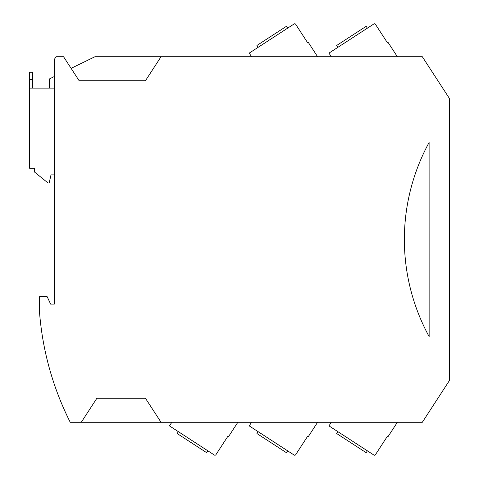 <?xml version="1.0" encoding="UTF-8"?>
<svg xmlns="http://www.w3.org/2000/svg" width="479" height="479" viewBox="0 0 479 479"><rect width="100%" height="100%" fill="white"/><g stroke="black" fill="none" stroke-linecap="round" stroke-linejoin="round"><path stroke-width="0.72" d="M251.571 56.726L249.224 53.109L294.124 23.95A1.108 1.108 0 0 1 295.657 24.273L307.728 42.859L308.344 42.451L317.613 56.726M258.127 47.331L256.924 45.469L286.418 26.315L287.622 28.171M331.324 56.726L328.977 53.109L373.883 23.95A1.108 1.108 0 0 1 375.416 24.279L387.481 42.859L388.098 42.457L397.366 56.726M337.881 47.331L336.677 45.469L366.172 26.315L367.381 28.171M331.324 422.274L328.977 425.891L373.883 455.05A1.108 1.108 0 0 0 375.416 454.721L387.481 436.141L388.098 436.543L397.366 422.274M367.381 450.829L366.172 452.685L336.677 433.531L337.881 431.669M251.571 422.274L249.224 425.891L294.124 455.05A1.108 1.108 0 0 0 295.657 454.727L307.728 436.141L308.344 436.549L317.613 422.274M287.622 450.829L286.418 452.685L256.924 433.531L258.127 431.669M171.817 422.274L169.47 425.891L214.37 455.05A1.108 1.108 0 0 0 215.903 454.727L227.968 436.141L228.591 436.549L237.853 422.274M207.868 450.829L206.659 452.685L177.164 433.531L178.374 431.669M54.325 174.883L51.002 174.883L49.157 183.008L48.05 183.008L34.386 171.931L34.386 168.237L29.584 168.237L29.584 72.233L32.542 72.233L32.542 88.112M161.034 422.274L422.316 422.274L449.416 380.554L449.416 98.446L422.316 56.726L161.034 56.726L145.448 80.723L79.143 80.723L63.557 56.726L56.079 56.726L54.325 59.426L54.325 304.117L50.63 304.117L47.187 296.735L39.553 296.735L39.553 312.685A295.393 295.393 0 0 0 70.233 422.274L81.28 422.274L96.866 398.277L145.448 398.277L161.034 422.274L81.28 422.274M161.034 56.726L94.944 56.726L71.108 68.347M29.584 88.112L54.325 88.112M54.325 76.532L49.523 78.873L49.523 88.112M429.142 336.605L429.106 142.461A202.689 202.689 0 0 0 429.142 336.605M29.584 79.616L32.542 79.616"/></g></svg>
